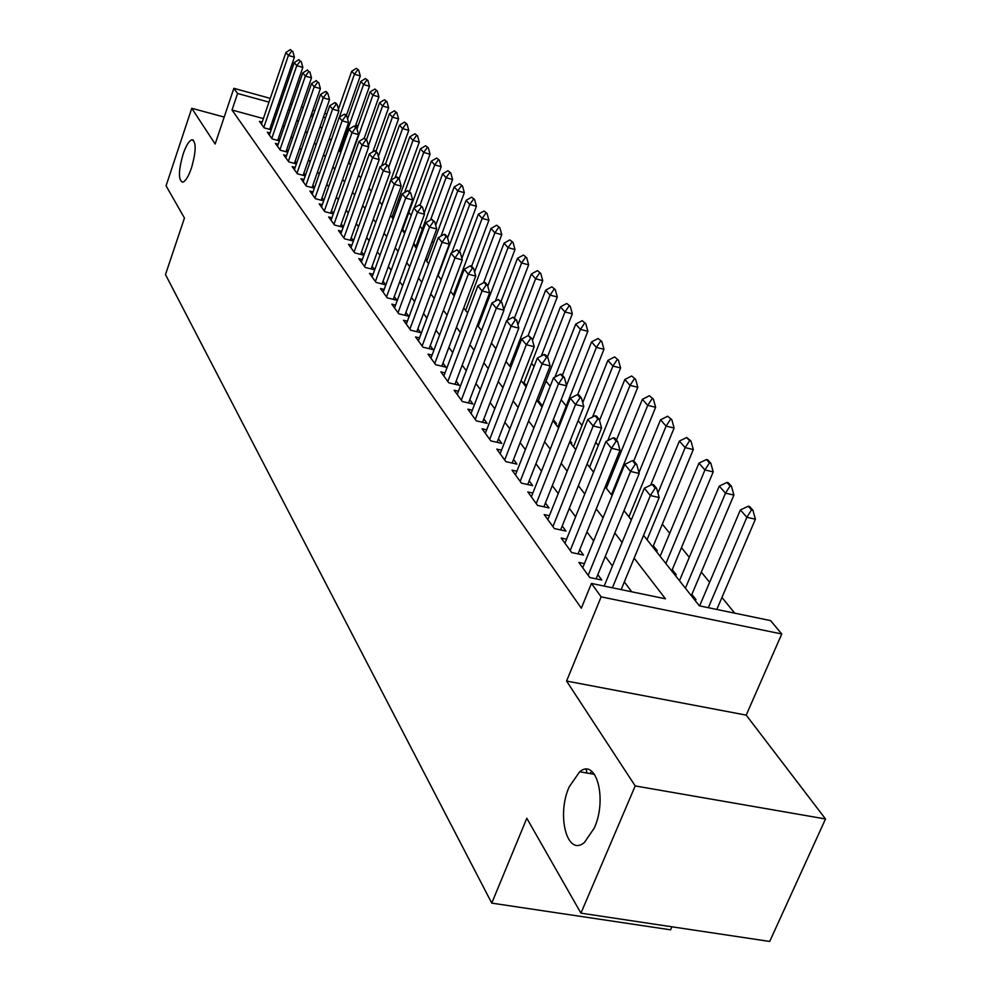<?xml version="1.0" encoding="UTF-8"?>
<svg xmlns="http://www.w3.org/2000/svg" width="991" height="991" viewBox="0 0 991 991"><rect width="100%" height="100%" fill="white"/><g stroke="black" fill="none" stroke-linecap="round" stroke-linejoin="round"><path stroke-width="1.49" d="M569.193 786.829L579.698 771.754C596.248 757.706 607.495 798.981 594.315 828.005L584.467 842.4C567.236 857.413 556.236 815.432 569.193 786.829M183.087 154.162C186.085 145.528 189.046 140.722 191.957 139.756C196.379 141.688 196.218 151.078 191.486 167.925C188.488 176.472 185.565 181.242 182.703 182.22C178.244 180.325 178.368 170.972 183.087 154.162M643.568 535.351L699.336 605.823L770.589 620.614L781.75 633.98L601.141 596.855L591.454 583.439L665.457 598.799L634.153 558.144M746.211 715.13L566.567 681.052L635.206 785.937L580.937 913.157L769.697 941.45L825.515 818.975L746.211 715.13L781.75 633.98M671.886 926.796L670.56 929.818L491.759 903.123L165.485 274.581L184.45 218.032L166.067 185.812L191.771 108.267L215.146 144.005L233.864 88.31L270.258 98.382M356.004 124.371L357.838 126.563M734.727 613.169L721.943 597.462M709.63 582.312L701.306 572.092M689.302 557.326L681.461 547.676M669.743 533.269L662.335 524.165M615.225 466.228L614.11 464.866M598.316 445.455L595.789 442.345M582.002 425.374L578.162 420.655M566.22 405.988L561.166 399.757M550.203 386.292L546.004 381.126M534.075 366.447L531.523 363.325M518.504 347.308L517.513 346.082M433.538 242.832L432.187 241.185M422.352 229.082L420.073 226.282M411.203 215.369L408.837 212.47M399.621 201.123L398.419 199.649M635.206 785.937L825.515 818.975M224.201 117.074L191.771 108.267M584.43 563.606L578.855 562.442L589.781 577.53L601.785 580.032L597.833 574.631M566.579 539.203L561.203 538.051L571.72 552.569L583.526 555.071L579.698 549.844M549.398 515.704L544.195 514.577L554.328 528.55L565.948 531.065L562.231 525.986M532.848 493.072L527.819 491.957L537.568 505.422L549.014 507.937L545.397 503.007M516.893 471.233L512.025 470.143L521.427 483.137L532.7 485.64L529.182 480.846M501.508 450.174L496.788 449.109L505.856 461.633L516.955 464.135L513.549 459.477M486.655 429.846L482.072 428.793L490.842 440.896L501.768 443.386L498.448 438.852M472.311 410.212L467.863 409.172L476.324 420.865L487.101 423.355L483.868 418.945M458.449 391.222L454.126 390.206L462.314 401.504L472.93 403.994L469.784 399.695M445.046 372.864L440.846 371.86L448.762 382.799L459.217 385.276L456.157 381.089M432.076 355.1L427.988 354.121L435.656 364.7L445.962 367.165L442.977 363.078M419.527 337.906L415.551 336.94L422.971 347.184L433.141 349.637L430.218 345.661M407.363 321.245L403.498 320.291L410.683 330.214L420.717 332.666L417.868 328.777M395.582 305.104L391.817 304.163L398.778 313.788L408.676 316.216L405.901 312.425M384.161 289.446L380.494 288.53L387.246 297.857L397.007 300.273L394.294 296.582M373.087 274.259L369.507 273.355L376.06 282.41L385.685 284.813L383.034 281.196M362.334 259.518L358.841 258.639L365.196 267.421L374.697 269.812L372.12 266.282M351.904 245.211L348.485 244.343L354.667 252.866L363.883 255.22M341.759 231.312L338.439 230.457L344.434 238.744L353.391 241.036M331.911 217.809L328.665 216.967L334.5 225.019L343.208 227.273M322.348 204.679L319.164 203.849L324.837 211.678L333.31 213.883M313.032 191.907L309.923 191.102L315.435 198.708L323.685 200.863M303.977 179.495L300.942 178.69L306.306 186.097L314.333 188.203M295.169 167.405L292.196 166.612L297.411 173.821L305.24 175.89M286.585 155.624L283.674 154.856L288.765 161.867L296.383 163.899M278.236 144.166L275.387 143.398L280.329 150.236L287.762 152.23M270.097 132.992L267.297 132.237L272.129 138.901L279.375 140.858M393.526 217.909L392.337 216.41M404.997 232.377L402.656 229.429M414.387 245.669L415.811 246.028L413.78 243.464M425.424 259.518L426.774 259.865L425.771 258.601M511.145 366.36L510.167 365.122M526.543 385.796L524.028 382.613M539.946 404.378L541.582 404.762L538.348 400.686M554.811 423.157L556.459 423.541L553.337 419.602M570.159 442.556L571.832 442.952L570.135 440.809M655.46 550.377L657.256 550.761L653.342 545.818M674.45 574.371L676.271 574.755L672.245 569.664M694.158 599.295L696.016 599.679L691.854 594.427M403.746 232.216L404.935 232.526M525.577 386.205L526.32 386.379M263.358 118.586L232.018 110.026L581.333 608.201L591.454 583.439M631.725 591.788L624.342 581.915M612.413 565.985L605.278 556.447M593.646 540.913L586.945 531.944M575.598 516.794L569.292 508.358M558.23 493.568L552.309 485.652M541.495 471.208L535.92 463.763M525.366 449.641L520.126 442.643M509.808 428.843L504.877 422.277M494.782 408.775L490.161 402.594M480.276 389.389L475.94 383.579M466.265 370.659L462.178 365.196M452.714 352.548L448.873 347.42M439.595 335.02L436.003 330.214M426.91 318.061L423.529 313.54M414.61 301.636L411.451 297.399M402.705 285.718L399.732 281.741M391.16 270.283L388.373 266.567M379.962 255.319L377.36 251.838M369.086 240.788L366.658 237.53M358.544 226.691L356.265 223.644M348.299 212.991L346.169 210.154M338.34 199.686L336.358 197.048M328.665 186.754L326.819 184.301M319.251 174.181L317.541 171.901M310.109 161.954L308.523 159.836M301.202 150.05L299.728 148.08M292.531 138.455L291.168 136.647M284.083 127.17L282.831 125.51M274.036 121.497L272.5 121.075M262.157 122.104L259.431 121.36L264.126 127.851L271.2 129.771M271.509 128.855L270.382 127.294M279.673 139.991L278.434 138.306M288.034 151.425L286.696 149.591M296.631 163.168L295.182 161.186M305.463 175.234L303.89 173.078M314.543 187.621L312.846 185.305M323.859 200.368L322.038 197.878M333.459 213.461L331.49 210.786M343.32 226.951L341.214 224.077M353.477 240.813L351.223 237.741M363.932 255.096L361.517 251.801M566.567 681.052L601.141 596.855M232.018 110.026L237.592 93.476L233.864 88.31M580.937 913.157L526.816 818.269L491.759 903.123M311.149 115.191L312.648 117.087M320.13 126.538L321.753 128.582M329.359 138.207L331.118 140.412M338.848 150.186L340.731 152.564M348.597 162.512L350.628 165.076M358.631 175.196L360.798 177.934M368.949 188.24L371.278 191.176M379.578 201.669L382.068 204.815M390.516 215.505L393.179 218.862M401.789 229.751L404.638 233.343M413.42 244.443L416.455 248.283M425.399 259.592L428.645 263.68M437.762 275.213L441.218 279.586M450.533 291.354L454.212 296.012M463.714 308.015L467.641 312.983M477.34 325.234L481.515 330.523M491.425 343.035L495.872 348.659M505.992 361.455L510.737 367.45M521.08 380.519L526.122 386.899M536.701 400.265L542.065 407.053M552.891 420.729L558.602 427.951M569.689 441.961L575.759 449.641M587.106 463.986L593.572 472.15M605.204 486.854L612.091 495.55M624.008 510.625L631.341 519.891M357.801 126.637L355.435 125.993M325.543 117.743L323.413 117.149M313.577 114.436L311.608 113.891M279.412 100.909L280.949 101.33M290.264 103.906L291.936 104.377M301.413 107.003L303.234 107.499M312.896 110.174L314.865 110.719M324.701 113.445L326.844 114.027M279.66 105.083L278.137 104.662M268.97 102.135L237.592 93.476M622.075 542.449L614.841 533.047M603.061 517.748L596.272 508.916M584.777 494.001L578.397 485.701M567.186 471.134L561.179 463.33M550.228 449.109L544.592 441.788M533.889 427.889L528.587 421.002M518.132 407.425L513.152 400.946M502.933 387.667L498.25 381.585M488.241 368.59L483.843 362.867M474.057 350.157L469.92 344.781M460.332 332.332L456.455 327.29M447.065 315.088L443.423 310.356M434.219 298.402L430.8 293.968M421.782 282.249L418.574 278.075M409.729 266.591L406.719 262.677M398.048 251.404L395.236 247.75M386.713 236.688L384.087 233.269M375.725 222.405L373.26 219.209M365.047 208.544L362.743 205.558M354.691 195.078L352.536 192.291M344.62 181.997L342.613 179.396M334.834 169.288L332.964 166.872M325.321 156.925L323.586 154.683M316.055 144.897L314.457 142.815M307.049 133.203L305.562 131.27M298.279 121.806L296.916 120.022M289.744 110.719L288.48 109.072M291.775 51.049L290.524 49.55L291.775 51.049L288.393 55.484L294.389 57.193L269.676 129.363M261.463 124.172L285.916 52.473L288.393 55.484L263.804 127.418M290.524 49.55L285.916 52.473M294.389 57.193L292.779 51.334M346.317 115.637L360.29 75.935L354.419 74.263L351.718 71.228L338.426 109.146M358.68 70.138L356.351 68.354L358.68 70.138L360.29 75.935M339.331 117.223L354.419 74.263L357.714 69.865M351.718 71.228L356.351 68.354M300.186 61.157L298.91 59.621L300.186 61.157L296.767 65.654L302.837 67.376L277.703 140.412M269.366 135.098L294.228 62.582L296.767 65.654L271.782 138.43M298.91 59.621L294.228 62.582M302.837 67.376L301.19 61.442M308.808 71.538L307.507 69.965L308.808 71.538L305.352 76.109L311.496 77.843L285.953 151.747M277.492 146.309L302.75 72.938L305.352 76.109L279.97 149.728M307.507 69.965L302.75 72.938M311.496 77.843L309.836 71.823M317.677 82.191L316.327 80.581L317.677 82.191L314.184 86.836L320.39 88.583L294.414 163.379M285.829 157.817L311.508 83.591L314.184 86.836L288.369 161.335M316.327 80.581L311.508 83.591M320.39 88.583L318.706 82.488M326.782 93.142L327.823 93.439L326.448 91.767L325.395 91.482L326.782 93.142L323.239 97.849L329.532 99.608L303.11 175.333M294.389 169.634L320.502 94.517L323.239 97.849L297.003 173.239M325.395 91.482L320.502 94.517M329.532 99.608L327.823 93.439M355.286 126.414L369.482 86.254L363.548 84.569L360.786 81.448L347.568 118.957M367.859 80.382L365.481 78.549L367.859 80.382L369.482 86.254M339.925 151.549L363.548 84.569L366.881 80.11M360.786 81.448L365.481 78.549M364.217 138.232L378.921 96.845L372.913 95.148L370.077 91.952L356.958 129.016M377.286 90.899L374.858 89.029L377.286 90.899L378.921 96.845M348.906 162.908L372.913 95.148L376.283 90.615M370.077 91.952L374.858 89.029M372.864 151.834L388.608 107.709L382.538 106.012L379.627 102.717L366.435 139.805M386.948 101.689L384.471 99.769L386.948 101.689L388.608 107.709M368.392 145.739L382.538 106.012L385.933 101.404M379.627 102.717L384.471 99.769M381.708 165.844L398.555 118.87L392.411 117.161L389.426 113.779L376.01 151.301M396.871 112.776L394.344 110.806L396.871 112.776L398.555 118.87M378.351 156.442L392.411 117.161L395.855 112.478M389.426 113.779L394.344 110.806M336.135 104.389L337.188 104.687L335.776 102.977L334.71 102.68L336.135 104.389L332.555 109.171L338.922 110.942L312.041 187.609M303.184 181.774L329.73 105.74L332.555 109.171L305.86 185.478M334.71 102.68L329.73 105.74M338.922 110.942L337.188 104.687M381.969 204.691L408.775 130.341L402.557 128.607L399.484 125.139L385.635 163.701M407.066 124.148L404.489 122.141L407.066 124.148L408.775 130.341M388.596 167.429L402.557 128.607L406.037 123.863M399.484 125.139L404.489 122.141M345.748 115.947L346.825 116.244L345.364 114.485L344.286 114.188L345.748 115.947L342.13 120.815L348.572 122.599L321.208 200.219M312.215 194.248L339.232 117.285L342.13 120.815L314.977 198.064M344.286 114.188L339.232 117.285M348.572 122.599L346.825 116.244M391.99 217.363L419.28 142.122L412.987 140.388L409.828 136.82L395.037 177.773M417.545 135.854L414.907 133.785L417.545 135.854L419.28 142.122M399.026 178.95L412.987 140.388L416.505 135.556M409.828 136.82L414.907 133.785M355.633 127.839L356.723 128.136L354.134 126.03L355.633 127.839L351.978 132.782L358.494 134.578L330.647 213.189M321.493 207.069L348.993 129.152L351.978 132.782L324.33 210.984M354.134 126.03L348.993 129.152M358.494 134.578L356.723 128.136M402.309 230.395L430.069 154.224L423.702 152.478L420.457 148.811L404.588 192.527M428.323 147.87L425.622 145.751L428.323 147.87L430.069 154.224M409.506 191.523L423.702 152.478L427.257 147.572M420.457 148.811L425.622 145.751M365.803 140.065L366.905 140.375L364.267 138.207L365.803 140.065L362.099 145.095L368.714 146.903L340.347 226.53M331.044 220.262L359.027 141.366L362.099 145.095L333.967 224.288M364.267 138.207L359.027 141.366M368.714 146.903L366.905 140.375M424.173 213.065L441.168 166.686L434.727 164.927L431.382 161.149L414.374 207.751M439.397 160.232L436.635 158.064L439.397 160.232L441.168 166.686M420.11 204.877L434.727 164.927L438.319 159.935M431.382 161.149L436.635 158.064M376.27 152.651L377.385 152.961L375.8 151.041L374.685 150.743L376.27 152.651L372.517 157.767L379.219 159.576L350.319 240.256M340.867 233.814L369.358 153.927L372.517 157.767L343.877 237.964M374.685 150.743L369.358 153.927M379.219 159.576L377.385 152.961M435.693 225.329L452.59 179.495L446.061 177.723L442.63 173.846L415.663 247.279M450.781 172.954L447.969 170.725L450.781 172.954L452.59 179.495M430.528 219.952L446.061 177.723L449.703 172.657M442.63 173.846L447.969 170.725M387.047 165.608L388.175 165.918L385.412 163.639L387.047 165.608L383.257 170.811L390.033 172.645L360.588 254.377M350.975 247.775L379.999 166.86L383.257 170.811L354.072 252.048M385.412 163.639L379.999 166.86M390.033 172.645L388.175 165.918M447.573 237.914L464.345 192.675L457.731 190.891L454.2 186.903L426.737 261.265M462.512 186.035L459.638 183.756L462.512 186.035L464.345 192.675M441.007 236.118L457.731 190.891L461.41 185.738M454.2 186.903L459.638 183.756M398.147 178.962L399.286 179.272L397.602 177.24L396.462 176.931L398.147 178.962L394.307 184.252L401.182 186.085L371.167 268.92M361.393 262.144L390.95 180.176L394.307 184.252L364.564 266.542M396.462 176.931L390.95 180.176M401.182 186.085L399.286 179.272M459.527 251.603L476.448 206.252L469.746 204.456L466.104 200.343L438.121 275.671M474.59 199.513L471.642 197.172L474.59 199.513L476.448 206.252M451.747 252.816L469.746 204.456L473.475 199.216M466.104 200.343L471.642 197.172M409.58 192.712L410.745 193.022L407.846 190.619L409.58 192.712L405.691 198.089L412.652 199.947L382.055 283.909M372.108 276.947L402.247 193.902L405.691 198.089L375.391 281.481M407.846 190.619L402.247 193.902M412.652 199.947L410.745 193.022M471.654 266.183L488.91 220.237L482.121 218.429L478.38 214.192L461.88 258.329M487.027 213.399L484.004 210.996L487.027 213.399L488.91 220.237M453.444 295.033L482.121 218.429L485.887 213.102M478.38 214.192L484.004 210.996M421.373 206.884L422.55 207.206L419.589 204.741L421.373 206.884L417.434 212.371L424.495 214.229L393.278 299.356M383.158 292.209L413.879 208.036L417.434 212.371L386.54 296.879M419.589 204.741L413.879 208.036M424.495 214.229L422.55 207.206M483.596 282.683L501.756 234.644L494.881 232.835L491.016 228.463L474.615 272.042M499.836 227.707L496.751 225.23L499.836 227.707L501.756 234.644M465.634 310.443L494.881 232.835L498.696 227.397M491.016 228.463L496.751 225.23M433.538 221.513L434.727 221.823L431.692 219.296L433.538 221.513L429.549 227.1L436.697 228.971L404.848 315.274M394.542 307.928L425.882 222.628L429.549 227.1L398.023 312.747M431.692 219.296L425.882 222.628M436.697 228.971L434.727 221.823M495.351 301.153L514.998 249.497L508.036 247.676L504.047 243.179L487.77 286.151M513.053 242.461L509.882 239.909L513.053 242.461L514.998 249.497M478.195 326.324L508.036 247.676L511.889 242.151M504.047 243.179L509.882 239.909M446.086 236.601L447.288 236.923L445.38 234.619L444.179 234.31L446.086 236.601L442.048 242.287L449.295 244.17L416.777 331.7M406.285 324.156L438.257 237.679L442.048 242.287L409.89 329.111M444.179 234.31L438.257 237.679M449.295 244.17L447.288 236.923M507.417 320.266L528.649 264.832L521.6 262.987L517.488 258.341L501.05 301.475M526.679 257.672L523.434 255.046L526.679 257.672L528.649 264.832M503.812 309.576L521.6 262.987L525.503 257.363M517.488 258.341L523.434 255.046M459.044 252.185L460.27 252.494L457.074 249.819L459.044 252.185L454.956 257.982L462.301 259.877L429.103 348.659M418.413 340.892L451.041 253.213L454.956 257.982L422.129 346.02M457.074 249.819L451.041 253.213M462.301 259.877L460.27 252.494M509.746 366.199L542.746 280.639L535.598 278.793L531.349 273.999L514.577 317.727M540.739 273.367L537.419 270.667L540.739 273.367L542.746 280.639M517.909 324.788L535.598 278.793L539.55 273.058M531.349 273.999L537.419 270.667M472.422 268.276L473.661 268.598L471.629 266.145L470.391 265.823L472.422 268.276L468.285 274.185L475.73 276.093L441.813 366.175M430.924 358.172L464.234 269.267L468.285 274.185L434.764 363.462M470.391 265.823L464.234 269.267M475.73 276.093L473.661 268.598M523.607 383.715L557.301 296.966L550.055 295.107L545.669 290.165L528.079 335.664M555.27 289.583L551.851 286.808L555.27 289.583L557.301 296.966M532.489 340.446L550.055 295.107L554.056 289.273M545.669 290.165L551.851 286.808M486.259 284.913L487.51 285.235L485.404 282.695L484.153 282.373L486.259 284.913L482.06 290.933L489.616 292.853L454.956 384.26M443.857 376.023L477.873 285.842L482.06 290.933L447.821 381.485M484.153 282.373L477.873 285.842M489.616 292.853L487.51 285.235M537.915 401.801L572.34 313.837L564.994 311.967L560.46 306.851L541.321 355.992M570.271 306.318L566.765 303.469L570.271 306.318L572.34 313.837M547.366 357.119L564.994 311.967L569.045 306.008M560.46 306.851L566.765 303.469M500.554 302.106L501.842 302.428L498.386 299.493L500.554 302.106L496.305 308.251L503.973 310.183L468.532 402.965M457.21 394.468L491.982 302.998L496.305 308.251L461.31 400.129M498.386 299.493L491.982 302.998M503.973 310.183L501.842 302.428M566.53 385.4L587.874 331.267L580.429 329.396L575.734 324.107L554.96 377.075M585.768 323.636L582.175 320.688L585.768 323.636L587.874 331.267M562.417 375.193L580.429 329.396L584.529 323.314M575.734 324.107L582.175 320.688M515.357 319.907L516.658 320.229L513.103 317.194L515.357 319.907L511.046 326.175L518.826 328.108L482.567 422.302M471.035 413.544L506.574 320.725L511.046 326.175L475.271 419.391M513.103 317.194L506.574 320.725M518.826 328.108L516.658 320.229M582.733 402.693L603.953 349.29L596.384 347.42L591.54 341.945L557.896 427.059M601.81 341.523L598.106 338.488L601.81 341.523L603.953 349.29M577.679 394.641L596.384 347.42L600.546 341.214M591.54 341.945L598.106 338.488M530.68 338.327L531.994 338.649L528.352 335.515L530.68 338.327L526.308 344.732L534.211 346.677L497.098 442.32M485.33 433.29L521.675 339.095L526.308 344.732L489.715 439.347M528.352 335.515L521.675 339.095M534.211 346.677L531.994 338.649M599.505 420.531L620.577 367.946L612.909 366.063L607.892 360.402L573.479 446.755M618.396 360.055L614.593 356.909L618.396 360.055L620.577 367.946M592.531 417.062L612.909 366.063L617.12 359.733M607.892 360.402L614.593 356.909M546.549 357.417L547.887 357.739L545.471 354.828L544.133 354.505L546.549 357.417L542.114 363.945L550.141 365.902L512.149 463.057M500.133 453.717L537.32 358.11L542.114 363.945L504.667 459.997M544.133 354.505L537.32 358.11M550.141 365.902L547.887 357.739M616.452 440.091L637.795 387.27L630.016 385.375L624.813 379.503L589.608 467.133M635.578 379.231L631.663 375.985L635.578 379.231L637.795 387.27M607.768 440.574L630.016 385.375L634.277 378.909M624.813 379.503L631.663 375.985M562.999 377.199L564.362 377.521L561.847 374.511L560.497 374.177L562.999 377.199L558.503 383.876L566.654 385.833L527.732 484.537M515.456 474.9L553.523 377.819L558.503 383.876L520.164 481.391M560.497 374.177L553.523 377.819M566.654 385.833L564.362 377.521M633.757 460.939L655.633 407.276L647.73 405.369L642.354 399.299L606.306 488.241M653.366 399.088L649.353 395.743L653.366 399.088L655.633 407.276M611.435 494.72L647.73 405.369L652.053 398.778M642.354 399.299L649.353 395.743M580.069 397.713L581.444 398.048L578.843 394.913L577.468 394.591L580.069 397.713L575.511 404.539L583.786 406.508L543.886 506.81M531.349 496.838L570.345 398.258L575.511 404.539L536.242 503.577M577.468 394.591L570.345 398.258M583.786 406.508L581.444 398.048M650.629 485.156L674.115 428.025L666.101 426.118L660.526 419.812L638.972 472.521M671.824 419.689L667.674 416.232L671.824 419.689L674.115 428.025M628.913 516.819L666.101 426.118L670.486 419.366M660.526 419.812L667.674 416.232M597.784 419.02L599.183 419.342L596.483 416.096L595.083 415.762L597.784 419.02L593.151 425.994L601.562 427.976L560.646 529.925M547.837 519.606L587.787 419.478L593.151 425.994L552.904 526.605M595.083 415.762L587.787 419.478M601.562 427.976L599.183 419.342M652.834 547.057L693.304 449.542L685.165 447.622L679.368 441.094L657.937 493.022M690.962 441.045L686.689 437.477L689.6 440.722L690.962 441.045L693.304 449.542M647.049 539.748L685.165 447.622L689.6 440.722M679.368 441.094L686.689 437.477M616.179 441.131L617.604 441.466L614.792 438.096L613.379 437.762L616.179 441.131L611.484 448.279L620.032 450.261L578.038 553.907M564.957 543.229L605.91 441.503L611.484 448.279L570.221 550.5M613.379 437.762L605.91 441.503M620.032 450.261L617.604 441.466M671.712 570.927L713.21 471.877L704.948 469.957L698.928 463.169L660.142 556.298M710.82 463.231L707.797 459.849L706.422 459.527L709.445 462.908L710.82 463.231L713.21 471.877M665.865 563.532L704.948 469.957L709.445 462.908M698.928 463.169L706.422 459.527M635.305 464.135L636.742 464.469L633.831 460.964L632.382 460.629L635.305 464.135L630.549 471.456L639.22 473.438L596.111 578.843M582.733 567.781L624.751 464.407L630.549 471.456L588.196 575.325M632.382 460.629L624.751 464.407M639.22 473.438L636.742 464.469M691.322 595.702L733.897 495.079L725.499 493.159L719.255 486.11L679.467 580.714M731.457 486.259L728.311 482.753L726.923 482.431L730.07 485.937L731.457 486.259L733.897 495.079M685.4 588.22L725.499 493.159L730.07 485.937M719.255 486.11L726.923 482.431M586.969 773.017L586.177 769.326M655.2 488.055L656.661 488.39L653.626 484.735L652.165 484.401L655.2 488.055L650.369 495.55L659.188 497.532L621.159 589.608M604.176 586.077L644.336 488.216L650.369 495.55L612.401 587.787M652.165 484.401L644.336 488.216M659.188 497.532L656.661 488.39M591.726 771.332L589.942 773.537M716.815 609.453L755.39 519.197L746.867 517.277L740.376 509.944L699.609 605.885M752.912 510.204L749.642 506.562L748.23 506.24L751.5 509.894L752.912 510.204L755.39 519.197M708.342 607.694L746.867 517.277L751.5 509.894M740.376 509.944L748.23 506.24M579.698 771.754L594.513 774.343M191.957 139.756L193.406 140.14"/></g></svg>
